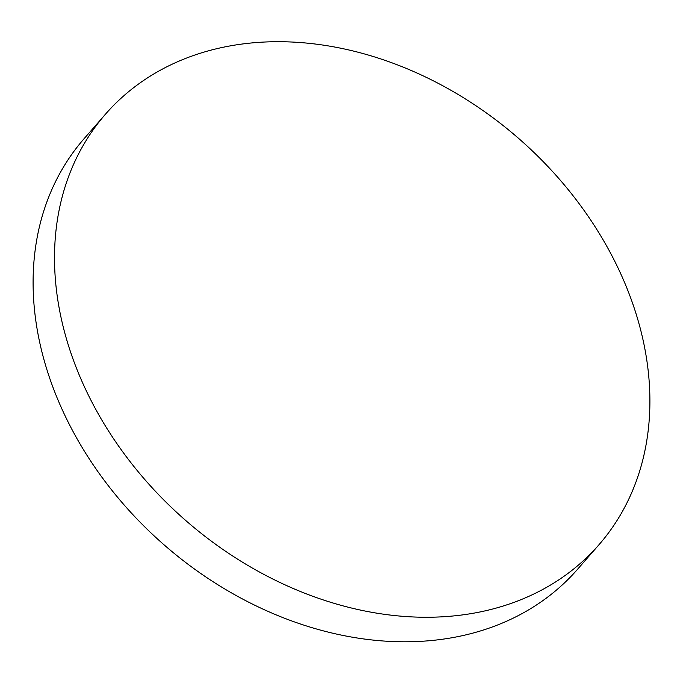<?xml version="1.0" encoding="UTF-8"?>
<svg xmlns="http://www.w3.org/2000/svg" width="683" height="683" viewBox="0 0 683 683"><rect width="100%" height="100%" fill="white"/><g stroke="black" fill="none" stroke-linecap="round" stroke-linejoin="round"><path stroke-width="1.02" d="M105.558 114.095L84.146 138.623A327.456 253.402 41.1 0 0 59.805 404.216A327.456 253.402 41.1 0 0 305.882 625.782A327.456 253.402 41.1 0 0 577.442 569.4L598.854 544.872A327.456 253.402 41.1 0 0 623.195 279.287A327.456 253.402 41.1 0 0 228.993 46.111A327.456 253.402 41.1 0 0 105.558 114.095A327.456 253.402 41.1 0 0 81.226 379.688A327.456 253.402 41.1 0 0 475.428 612.856A327.456 253.402 41.1 0 0 598.854 544.872"/></g></svg>
